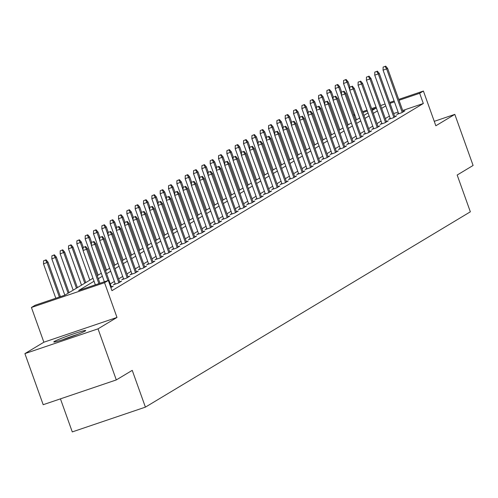 <?xml version="1.0" encoding="UTF-8"?>
<svg xmlns="http://www.w3.org/2000/svg" width="498" height="498" viewBox="0 0 498 498"><rect width="100%" height="100%" fill="white"/><g stroke="black" fill="none" stroke-linecap="round" stroke-linejoin="round"><path stroke-width="0.75" d="M54.326 341.472A16.957 0.996 -19.7 0 0 53.778 341.964A16.957 0.996 -19.7 0 0 67.809 337.986A16.957 0.996 -19.7 0 0 85.158 331.027A16.957 0.996 -19.7 0 0 85.712 330.535A16.957 0.996 -19.7 0 0 71.681 334.513A16.957 0.996 -19.7 0 0 54.326 341.472M60.445 398.854L72.278 431.909L145.41 407.134L470.349 211.812L457.176 175.035L473.1 165.461L454.811 114.378L434.256 121.344M145.41 407.134L132.238 370.356L116.314 379.924L43.189 404.7L24.9 353.617L98.025 328.842L116.993 317.438L104.555 282.702L31.43 307.478L35.171 305.23L64.815 295.183L92.977 278.258M116.993 317.438L43.868 342.213L24.9 353.617M43.868 342.213L31.43 307.478M116.314 379.924L98.025 328.842M94.041 281.246L78.647 290.496L108.296 280.455L111.95 290.67L423.325 103.503L402.689 110.5M398.089 112.056L393.657 113.563M389.411 116.115L385.321 118.574M381.076 121.126L376.986 123.585M372.741 126.137L368.651 128.596M364.405 131.142L360.315 133.601M356.076 136.153L351.98 138.612M347.741 141.164L343.651 143.623M339.406 146.175L335.316 148.634M331.07 151.187L326.981 153.645M322.735 156.191L318.645 158.65M314.4 161.203L310.31 163.661M306.065 166.214L301.975 168.673M297.729 171.225L293.639 173.684M289.394 176.236L285.304 178.695M281.065 181.241L276.969 183.7M272.73 186.252L268.64 188.711M264.394 191.263L260.305 193.722M256.059 196.274L251.969 198.733M247.724 201.285L243.634 203.744M239.389 206.29L235.299 208.749M231.053 211.301L226.964 213.76M222.718 216.313L218.628 218.771M214.383 221.324L210.293 223.783M206.054 226.335L201.964 228.794M197.718 231.34L193.629 233.799M189.383 236.351L185.293 238.81M181.048 241.362L176.958 243.821M172.713 246.373L168.623 248.832M164.377 251.384L160.288 253.843M156.042 256.395L151.952 258.848M147.707 261.4L143.617 263.859M139.378 266.411L135.282 268.87M131.042 271.422L126.953 273.881M122.707 276.434L118.617 278.892M114.372 281.445L110.282 283.904M110.849 287.576L113.227 286.151L111.315 286.792M115.175 283.679L113.413 284.738L118.356 283.063L121.562 281.14L119.651 281.787M123.51 278.675L121.749 279.727L126.691 278.058L129.891 276.129L127.986 276.776M131.839 273.663L130.084 274.722L135.02 273.047L138.226 271.117L136.321 271.765M140.175 268.652L138.419 269.711L143.356 268.036L146.561 266.106L144.657 266.754M148.51 263.641L146.748 264.699L151.691 263.025L154.897 261.101L152.992 261.743M156.845 258.63L155.083 259.688L160.026 258.014L163.232 256.09L161.327 256.738M165.18 253.619L163.419 254.677L168.361 253.009L171.567 251.079L169.656 251.727M173.516 248.614L171.754 249.672L176.697 247.998L179.903 246.068L177.991 246.715M181.851 243.603L180.089 244.661L185.032 242.987L188.238 241.057L186.327 241.704M190.186 238.592L188.425 239.65L193.367 237.976L196.573 236.052L194.662 236.693M198.521 233.581L196.76 234.639L201.696 232.964L204.902 231.041L202.997 231.688M206.851 228.57L205.095 229.628L210.031 227.96L213.237 226.03L211.333 226.677M215.186 223.565L213.43 224.623L218.367 222.948L221.573 221.019L219.668 221.666M223.521 218.554L221.759 219.612L226.702 217.937L229.908 216.008L228.003 216.655M231.856 213.542L230.095 214.601L235.037 212.926L238.243 211.003L236.338 211.644M240.192 208.531L238.43 209.59L243.373 207.915L246.578 205.991L244.667 206.639M248.527 203.52L246.765 204.578L251.708 202.904L254.914 200.98L253.003 201.628M256.862 198.515L255.101 199.574L260.043 197.899L263.249 195.969L261.338 196.617M265.197 193.504L263.436 194.562L268.378 192.888L271.584 190.958L269.673 191.606M273.526 188.493L271.771 189.551L276.707 187.877L279.913 185.953L278.009 186.594M281.862 183.482L280.106 184.54L285.043 182.866L288.249 180.942L286.344 181.589M290.197 178.471L288.435 179.529L293.378 177.854L296.584 175.931L294.679 176.578M298.532 173.466L296.771 174.524L301.713 172.85L304.919 170.92L303.014 171.567M306.868 168.455L305.106 169.513L310.049 167.838L313.254 165.909L311.343 166.556M315.203 163.444L313.441 164.502L318.384 162.827L321.59 160.898L319.679 161.545M323.538 158.432L321.776 159.491L326.719 157.816L329.925 155.893L328.014 156.534M331.873 153.421L330.112 154.48L335.054 152.805L338.26 150.882L336.349 151.529M340.209 148.416L338.447 149.475L343.39 147.8L346.589 145.87L344.684 146.518M348.538 143.405L346.782 144.464L351.719 142.789L354.925 140.859L353.02 141.507M356.873 138.394L355.118 139.452L360.054 137.778L363.26 135.848L361.355 136.496M365.208 133.383L363.447 134.441L368.389 132.767L371.595 130.843L369.69 131.484M373.544 128.372L371.782 129.43L376.725 127.756L379.93 125.832L378.026 126.48M381.879 123.367L380.117 124.419L385.06 122.751L388.266 120.821L386.355 121.468M390.214 118.356L388.452 119.414L393.395 117.74L396.601 115.81L394.69 116.457M398.549 113.345L396.788 114.403L401.73 112.729L404.936 110.799L403.025 111.446M398.717 99.407L423.406 91.041L435.843 125.776L454.811 114.378M423.406 91.041L419.665 93.288L399.029 100.279M423.325 103.503L419.665 93.288M108.296 280.455L104.555 282.702M353.555 114.708L354.588 114.359M362.588 111.645L367.02 110.145M371.62 108.589L376.052 107.082M380.653 105.526L385.085 104.026M389.685 102.464L394.117 100.963M372.261 110.382L376.183 108.022L371.931 109.46M367.331 111.023L362.899 112.523M354.9 115.231L353.866 115.58M97.216 275.705L101.312 273.246M105.551 270.7L109.641 268.241M113.886 265.689L117.976 263.23M122.222 260.678L126.311 258.219M130.557 255.667L134.647 253.208M138.892 250.656L142.982 248.197M147.227 245.651L151.317 243.192M155.563 240.64L159.653 238.181M163.898 235.629L167.988 233.17M172.227 230.618L176.323 228.159M180.562 225.606L184.652 223.148M188.898 220.602L192.987 218.143M197.233 215.59L201.323 213.132M205.568 210.579L209.658 208.12M213.903 205.568L217.993 203.109M222.239 200.557L226.329 198.098M230.574 195.546L234.664 193.087M238.909 190.541L242.999 188.082M247.238 185.53L251.328 183.071M255.574 180.519L259.663 178.06M263.909 175.508L267.999 173.049M272.244 170.497L276.334 168.038M280.579 165.492L284.669 163.033M288.915 160.481L293.005 158.022M297.25 155.469L301.34 153.011M305.585 150.458L309.675 147.999M313.914 145.447L318.01 142.988M322.25 140.442L326.339 137.983M330.585 135.431L334.675 132.972M338.92 130.42L343.01 127.961M347.255 125.409L351.345 122.95M355.591 120.398L359.68 117.939M363.926 115.393L368.016 112.934M394.428 101.841L389.996 103.347M385.751 105.9L381.661 108.359M377.422 110.905L373.326 113.363M369.086 115.916L364.997 118.375M360.751 120.927L356.661 123.386M352.416 125.938L348.326 128.397M344.081 130.949L339.991 133.408M335.745 135.96L331.656 138.413M327.41 140.965L323.32 143.424M319.075 145.976L314.985 148.435M310.74 150.987L306.65 153.446M302.411 155.999L298.314 158.457M294.075 161.01L289.985 163.469M285.74 166.015L281.65 168.473M277.405 171.026L273.315 173.485M269.069 176.037L264.98 178.496M260.734 181.048L256.644 183.507M252.399 186.059L248.309 188.518M244.064 191.064L239.974 193.523M235.728 196.075L231.638 198.534M227.399 201.086L223.309 203.545M219.064 206.097L214.974 208.556M210.729 211.108L206.639 213.567M202.393 216.113L198.304 218.572M194.058 221.124L189.968 223.583M185.723 226.136L181.633 228.594M177.388 231.147L173.298 233.606M169.052 236.158L164.963 238.617M160.723 241.163L156.627 243.622M152.388 246.174L148.298 248.633M144.053 251.185L139.963 253.644M135.717 256.196L131.628 258.655M127.382 261.207L123.292 263.666M119.047 266.212L114.957 268.671M110.712 271.223L106.622 273.682M102.376 276.234L98.287 278.693M393.675 113.55L390.021 103.335M85.065 246.771L83.085 247.438L85.065 246.771L86.59 249.286L87.548 248.707L99.93 283.287M98.89 283.642L86.59 249.286L83.035 250.488L95.336 284.844M83.085 247.438L83.035 250.488M87.548 248.707L85.594 246.448M46.071 259.838L43.556 260.828L46.071 259.838L48.026 262.097L43.507 263.884L55.807 298.24M45.536 260.161L47.061 262.676L59.362 297.032M48.026 262.097L60.407 296.677M43.507 263.884L43.556 260.828M64.865 338.995A14.672 0.859 160.3 0 1 66.782 338.267A14.672 0.859 160.3 0 1 75.26 335.272M77.7 334.326A16.851 0.99 -19.7 0 0 66.259 338.323A16.851 0.99 -19.7 0 0 62.375 339.817M93.394 241.76L91.42 242.426L93.394 241.76L94.925 244.275L95.884 243.696L111.465 287.209M107.923 280.579L94.925 244.275L91.364 245.483L104.368 281.787M91.42 242.426L91.364 245.483M95.884 243.696L93.929 241.437M101.729 236.749L99.756 237.415L101.729 236.749L103.26 239.264L104.219 238.685L119.8 282.198M118.835 282.777L103.26 239.264L99.7 240.472L115.318 284.09M99.756 237.415L99.7 240.472M104.219 238.685L102.264 236.426M54.4 254.827L51.892 255.823L54.4 254.827L56.361 257.093L51.842 258.873L64.833 295.171M53.871 255.15L55.396 257.665L68.12 293.198M56.361 257.093L69.079 292.619M51.842 258.873L51.892 255.823M62.736 249.822L60.227 250.811L62.736 249.822L64.69 252.081L60.171 253.862L73.169 290.166M62.2 250.139L63.732 252.66L76.455 288.193M64.69 252.081L77.414 287.614M60.171 253.862L60.227 250.811M110.064 231.738L108.091 232.41L110.064 231.738L111.596 234.253L112.554 233.68L128.135 277.187M127.171 277.766L111.596 234.253L108.035 235.461L123.653 279.085M108.091 232.41L108.035 235.461M112.554 233.68L110.6 231.414M118.4 226.727L116.426 227.399L118.4 226.727L119.931 229.248L120.889 228.669L136.471 272.176M135.506 272.755L119.931 229.248L116.37 230.45L131.989 274.074M116.426 227.399L116.37 230.45M120.889 228.669L118.935 226.409M126.735 221.716L124.755 222.388L126.735 221.716L128.26 224.237L129.225 223.658L144.8 267.165M143.841 267.743L128.26 224.237L124.705 225.438L140.324 269.063M124.755 222.388L124.705 225.438M129.225 223.658L127.27 221.398M71.071 244.811L68.562 245.8L71.071 244.811L73.025 247.07L68.506 248.851L81.504 285.155M70.535 245.128L72.067 247.649L84.791 283.181M73.025 247.07L85.749 282.603M68.506 248.851L68.562 245.8M79.406 239.799L76.897 240.789L79.406 239.799L81.361 242.059L76.841 243.846L89.839 280.144M78.871 240.123L80.402 242.638L83.042 250.015M81.361 242.059L83.253 247.338M76.841 243.846L76.897 240.789M87.741 234.788L85.233 235.778L87.741 234.788L89.696 237.048L85.177 238.835L98.174 275.133M87.206 235.112L88.737 237.627L91.377 245.004M89.696 237.048L91.588 242.327M85.177 238.835L85.233 235.778M96.077 229.777L93.568 230.773L96.077 229.777L98.031 232.037L93.512 233.823L106.51 270.121M95.541 230.101L97.066 232.616L99.712 239.992M98.031 232.037L99.924 237.316M93.512 233.823L93.568 230.773M104.412 224.772L101.897 225.762L104.412 224.772L106.367 227.032L101.847 228.812L114.845 265.11M103.877 225.09L105.402 227.611L108.047 234.981M106.367 227.032L108.253 232.311M101.847 228.812L101.897 225.762M112.747 219.761L110.232 220.751L112.747 219.761L114.702 222.021L110.183 223.801L123.18 260.105M112.212 220.079L113.737 222.6L116.376 229.97M114.702 222.021L116.588 227.3M110.183 223.801L110.232 220.751M121.082 214.75L118.568 215.74L121.082 214.75L123.037 217.01L118.518 218.796L131.516 255.094M120.547 215.074L122.072 217.589L124.712 224.959M123.037 217.01L124.923 222.289M118.518 218.796L118.568 215.74M129.412 209.739L126.903 210.729L129.412 209.739L131.372 211.999L126.853 213.785L139.845 250.083M128.882 210.063L130.408 212.578L133.047 219.954M131.372 211.999L133.259 217.277M126.853 213.785L126.903 210.729M137.747 204.728L135.238 205.724L137.747 204.728L139.701 206.987L135.182 208.774L148.18 245.072M137.211 205.052L138.743 207.566L141.382 214.943M139.701 206.987L141.594 212.266M135.182 208.774L135.238 205.724M146.082 199.723L143.573 200.713L146.082 199.723L148.037 201.983L143.517 203.763L156.515 240.061M145.547 200.04L147.078 202.555L149.717 209.932M148.037 201.983L149.929 207.261M143.517 203.763L143.573 200.713M154.417 194.712L151.909 195.702L154.417 194.712L156.372 196.971L151.853 198.752L164.85 235.056M153.882 195.029L155.413 197.55L158.053 204.921M156.372 196.971L158.264 202.25M151.853 198.752L151.909 195.702M162.753 189.701L160.244 190.69L162.753 189.701L164.707 191.96L160.188 193.747L173.186 230.045M162.217 190.024L163.749 192.539L166.388 199.91M164.707 191.96L166.6 197.239M160.188 193.747L160.244 190.69M171.088 184.69L168.573 185.679L171.088 184.69L173.043 186.949L168.523 188.736L181.521 225.034M170.553 185.013L172.078 187.528L174.723 194.905M173.043 186.949L174.935 192.228M168.523 188.736L168.573 185.679M179.423 179.678L176.908 180.674L179.423 179.678L181.378 181.938L176.858 183.725L189.856 220.023M178.888 180.002L180.413 182.517L183.052 189.894M181.378 181.938L183.264 187.217M176.858 183.725L176.908 180.674M187.758 174.674L185.244 175.663L187.758 174.674L189.713 176.933L185.194 178.714L198.192 215.012M187.223 174.991L188.748 177.506L191.388 184.883M189.713 176.933L191.599 182.212M185.194 178.714L185.244 175.663M196.088 169.662L193.579 170.652L196.088 169.662L198.048 171.922L193.529 173.702L206.527 210.007M195.558 169.98L197.084 172.501L199.723 179.871M198.048 171.922L199.935 177.201M193.529 173.702L193.579 170.652M204.423 164.651L201.914 165.641L204.423 164.651L206.377 166.911L201.858 168.691L214.856 204.995M203.894 164.975L205.419 167.49L208.058 174.86M206.377 166.911L208.27 172.19M201.858 168.691L201.914 165.641M212.758 159.64L210.249 160.63L212.758 159.64L214.713 161.9L210.193 163.686L223.191 199.984M212.223 159.964L213.754 162.479L216.393 169.855M214.713 161.9L216.605 167.179M210.193 163.686L210.249 160.63M221.093 154.629L218.585 155.619L221.093 154.629L223.048 156.889L218.529 158.675L231.526 194.973M220.558 154.953L222.089 157.468L224.729 164.844M223.048 156.889L224.94 162.167M218.529 158.675L218.585 155.619M135.07 216.711L133.091 217.377L135.07 216.711L136.595 219.226L137.56 218.647L153.135 262.16M152.176 262.732L136.595 219.226L133.041 220.433L148.659 264.052M133.091 217.377L133.041 220.433M137.56 218.647L135.605 216.387M143.405 211.7L141.426 212.366L143.405 211.7L144.93 214.215L145.895 213.636L161.47 257.149M160.512 257.727L144.93 214.215L141.376 215.422L156.995 259.041M141.426 212.366L141.376 215.422M145.895 213.636L143.941 211.376M151.741 206.689L149.761 207.361L151.741 206.689L153.266 209.204L154.231 208.631L169.806 252.137M168.847 252.716L153.266 209.204L149.711 210.411L165.33 254.036M149.761 207.361L149.711 210.411M154.231 208.631L152.27 206.365M160.076 201.678L158.096 202.35L160.076 201.678L161.601 204.199L162.56 203.62L178.141 247.126M177.182 247.705L161.601 204.199L158.04 205.4L173.665 249.025M158.096 202.35L158.04 205.4M162.56 203.62L160.605 201.36M168.405 196.666L166.432 197.339L168.405 196.666L169.936 199.188L170.895 198.609L186.476 242.115M185.511 242.694L169.936 199.188L166.376 200.389L181.994 244.014M166.432 197.339L166.376 200.389M170.895 198.609L168.94 196.349M176.74 191.662L174.767 192.328L176.74 191.662L178.272 194.176L179.23 193.598L194.811 237.11M193.846 237.683L178.272 194.176L174.711 195.384L190.329 239.003M174.767 192.328L174.711 195.384M179.23 193.598L177.276 191.338M185.075 186.65L183.102 187.316L185.075 186.65L186.607 189.165L187.565 188.586L203.147 232.099M202.182 232.678L186.607 189.165L183.046 190.373L198.665 233.992M183.102 187.316L183.046 190.373M187.565 188.586L185.611 186.327M193.411 181.639L191.437 182.312L193.411 181.639L194.936 184.154L195.901 183.575L211.482 227.088M210.517 227.667L194.936 184.154L191.381 185.362L207 228.987M191.437 182.312L191.381 185.362M195.901 183.575L193.946 181.316M201.746 176.628L199.766 177.3L201.746 176.628L203.271 179.149L204.236 178.57L219.811 222.077M218.852 222.656L203.271 179.149L199.717 180.351L215.335 223.976M199.766 177.3L199.717 180.351M204.236 178.57L202.281 176.311M210.081 171.617L208.102 172.289L210.081 171.617L211.606 174.138L212.571 173.559L228.146 217.066M227.188 217.645L211.606 174.138L208.052 175.34L223.67 218.964M208.102 172.289L208.052 175.34M212.571 173.559L210.617 171.3M218.417 166.612L216.437 167.278L218.417 166.612L219.942 169.127L220.907 168.548L236.482 212.061M235.523 212.634L219.942 169.127L216.387 170.335L232.006 213.953M216.437 167.278L216.387 170.335M220.907 168.548L218.952 166.288M226.752 161.601L224.772 162.267L226.752 161.601L228.277 164.116L229.242 163.537L244.817 207.05M243.858 207.629L228.277 164.116L224.723 165.324L240.341 208.942M224.772 162.267L224.723 165.324M229.242 163.537L227.281 161.277M235.081 156.59L233.108 157.262L235.081 156.59L236.612 159.105L237.571 158.526L253.152 202.039M252.193 202.618L236.612 159.105L233.052 160.312L248.676 203.937M233.108 157.262L233.052 160.312M237.571 158.526L235.616 156.266M243.416 151.579L241.443 152.251L243.416 151.579L244.948 154.1L245.906 153.521L261.487 197.027M260.522 197.606L244.948 154.1L241.387 155.301L257.005 198.926M241.443 152.251L241.387 155.301M245.906 153.521L243.952 151.261M251.751 146.568L249.778 147.24L251.751 146.568L253.283 149.089L254.241 148.51L269.823 192.016M268.858 192.595L253.283 149.089L249.722 150.29L265.341 193.915M249.778 147.24L249.722 150.29M254.241 148.51L252.287 146.25M260.087 141.563L258.113 142.229L260.087 141.563L261.618 144.078L262.577 143.499L278.158 187.005M277.193 187.584L261.618 144.078L258.057 145.285L273.676 188.904M258.113 142.229L258.057 145.285M262.577 143.499L260.622 141.239M268.422 136.552L266.449 137.218L268.422 136.552L269.947 139.067L270.912 138.488L286.493 182M285.528 182.579L269.947 139.067L266.393 140.274L282.011 183.893M266.449 137.218L266.393 140.274M270.912 138.488L268.957 136.228M276.757 131.54L274.778 132.213L276.757 131.54L278.282 134.055L279.247 133.476L294.822 176.989M293.864 177.568L278.282 134.055L274.728 135.263L290.346 178.888M274.778 132.213L274.728 135.263M279.247 133.476L277.293 131.217M285.093 126.529L283.113 127.202L285.093 126.529L286.618 129.044L287.583 128.472L303.158 171.978M302.199 172.557L286.618 129.044L283.063 130.252L298.682 173.877M283.113 127.202L283.063 130.252M287.583 128.472L285.628 126.212M293.428 121.518L291.448 122.191L293.428 121.518L294.953 124.039L295.918 123.46L311.493 166.967M310.534 167.546L294.953 124.039L291.398 125.241L307.017 168.866M291.448 122.191L291.398 125.241M295.918 123.46L293.957 121.201M229.429 149.624L226.92 150.614L229.429 149.624L231.383 151.884L226.864 153.664L239.862 189.962M228.893 149.942L230.425 152.456L233.064 159.833M231.383 151.884L233.276 157.156M226.864 153.664L226.92 150.614M237.764 144.613L235.255 145.603L237.764 144.613L239.719 146.873L235.199 148.653L248.197 184.957M237.229 144.93L238.76 147.452L241.399 154.822M239.719 146.873L241.611 152.151M235.199 148.653L235.255 145.603M246.099 139.602L243.584 140.592L246.099 139.602L248.054 141.862L243.534 143.642L256.532 179.946M245.564 139.919L247.089 142.44L249.735 149.811M248.054 141.862L249.94 147.14M243.534 143.642L243.584 140.592M254.434 134.591L251.92 135.581L254.434 134.591L256.389 136.85L251.87 138.637L264.868 174.935M253.899 134.914L255.424 137.429L258.064 144.806M256.389 136.85L258.275 142.129M251.87 138.637L251.92 135.581M301.763 116.513L299.784 117.179L301.763 116.513L303.288 119.028L304.247 118.449L319.828 161.956M318.869 162.535L303.288 119.028L299.734 120.23L315.352 163.854M299.784 117.179L299.734 120.23M304.247 118.449L302.292 116.19M310.092 111.502L308.119 112.168L310.092 111.502L311.624 114.017L312.582 113.438L328.163 156.951M327.198 157.524L311.624 114.017L308.063 115.225L323.681 158.843M308.119 112.168L308.063 115.225M312.582 113.438L310.628 111.178M318.427 106.491L316.454 107.157L318.427 106.491L319.959 109.006L320.917 108.427L336.499 151.94M335.534 152.519L319.959 109.006L316.398 110.214L332.017 153.832M316.454 107.157L316.398 110.214M320.917 108.427L318.963 106.167M326.763 101.48L324.789 102.152L326.763 101.48L328.294 103.995L329.253 103.422L344.834 146.929M343.869 147.508L328.294 103.995L324.733 105.203L340.352 148.827M324.789 102.152L324.733 105.203M329.253 103.422L327.298 101.162M335.098 96.469L333.125 97.141L335.098 96.469L336.629 98.99L337.588 98.411L353.169 141.918M352.204 142.496L336.629 98.99L333.069 100.191L348.687 143.816M333.125 97.141L333.069 100.191M337.588 98.411L335.633 96.151M343.433 91.458L341.454 92.13L343.433 91.458L344.958 93.979L345.923 93.4L361.498 136.906M360.54 137.485L344.958 93.979L341.404 95.18L357.022 138.805M341.454 92.13L341.404 95.18M345.923 93.4L343.969 91.14M351.769 86.453L349.789 87.119L351.769 86.453L353.294 88.968L354.259 88.389L369.833 131.902M368.875 132.474L353.294 88.968L349.739 90.175L365.358 133.794M349.789 87.119L349.739 90.175M354.259 88.389L352.304 86.129M360.104 81.442L358.124 82.108L360.104 81.442L361.629 83.957L362.594 83.378L378.169 126.89M377.21 127.469L361.629 83.957L358.074 85.164L373.693 128.783M358.124 82.108L358.074 85.164M362.594 83.378L360.639 81.118M262.77 129.58L260.255 130.569L262.77 129.58L264.724 131.839L260.205 133.626L273.203 169.924M262.234 129.903L263.759 132.418L266.399 139.795M264.724 131.839L266.611 137.118M260.205 133.626L260.255 130.569M271.099 124.568L268.59 125.564L271.099 124.568L273.06 126.834L268.54 128.615L281.532 164.913M270.57 124.892L272.095 127.407L274.734 134.784M273.06 126.834L274.946 132.107M268.54 128.615L268.59 125.564M279.434 119.564L276.925 120.553L279.434 119.564L281.389 121.823L276.869 123.604L289.867 159.908M278.899 119.881L280.43 122.402L283.069 129.773M281.389 121.823L283.281 127.102M276.869 123.604L276.925 120.553M287.769 114.552L285.261 115.542L287.769 114.552L289.724 116.812L285.205 118.592L298.202 154.897M287.234 114.87L288.765 117.391L291.405 124.761M289.724 116.812L291.616 122.091M285.205 118.592L285.261 115.542M296.105 109.541L293.596 110.531L296.105 109.541L298.059 111.801L293.54 113.588L306.538 149.886M295.569 109.865L297.101 112.38L299.74 119.757M298.059 111.801L299.952 117.08M293.54 113.588L293.596 110.531M304.44 104.53L301.931 105.52L304.44 104.53L306.394 106.79L301.875 108.576L314.873 144.874M303.905 104.854L305.436 107.369L308.075 114.745M306.394 106.79L308.287 112.069M301.875 108.576L301.931 105.52M312.775 99.519L310.266 100.515L312.775 99.519L314.73 101.779L310.21 103.565L323.208 139.863M312.24 99.843L313.765 102.358L316.411 109.734M314.73 101.779L316.622 107.058M310.21 103.565L310.266 100.515M321.11 94.514L318.596 95.504L321.11 94.514L323.065 96.774L318.546 98.554L331.544 134.852M320.575 94.832L322.1 97.353L324.746 104.723M323.065 96.774L324.951 102.053M318.546 98.554L318.596 95.504M368.439 76.431L366.46 77.103L368.439 76.431L369.964 78.945L370.929 78.373L386.504 121.879M385.545 122.458L369.964 78.945L366.41 80.153L382.028 123.778M366.46 77.103L366.41 80.153M370.929 78.373L368.968 76.107M329.446 89.503L326.931 90.493L329.446 89.503L331.4 91.763L326.881 93.543L339.879 129.847M328.91 89.821L330.435 92.342L333.075 99.712M331.4 91.763L333.286 97.042M326.881 93.543L326.931 90.493M376.774 71.419L374.795 72.092L376.774 71.419L378.299 73.941L379.258 73.362L394.839 116.868M393.881 117.447L378.299 73.941L374.739 75.142L390.364 118.767M374.795 72.092L374.739 75.142M379.258 73.362L377.303 71.102M337.781 84.492L335.266 85.482L337.781 84.492L339.736 86.752L335.216 88.538L348.214 124.836M337.246 84.816L338.771 87.331L341.41 94.707M339.736 86.752L341.622 92.03M335.216 88.538L335.266 85.482M385.103 66.408L383.13 67.081L385.103 66.408L386.635 68.929L387.593 68.351L403.175 111.857M402.21 112.436L386.635 68.929L383.074 70.131L398.693 113.756M383.13 67.081L383.074 70.131M387.593 68.351L385.639 66.091M346.11 79.481L343.601 80.471L346.11 79.481L348.071 81.74L343.552 83.527L356.543 119.825M345.581 79.805L347.106 82.319L349.745 89.696M348.071 81.74L349.957 87.019M343.552 83.527L343.601 80.471"/></g></svg>
